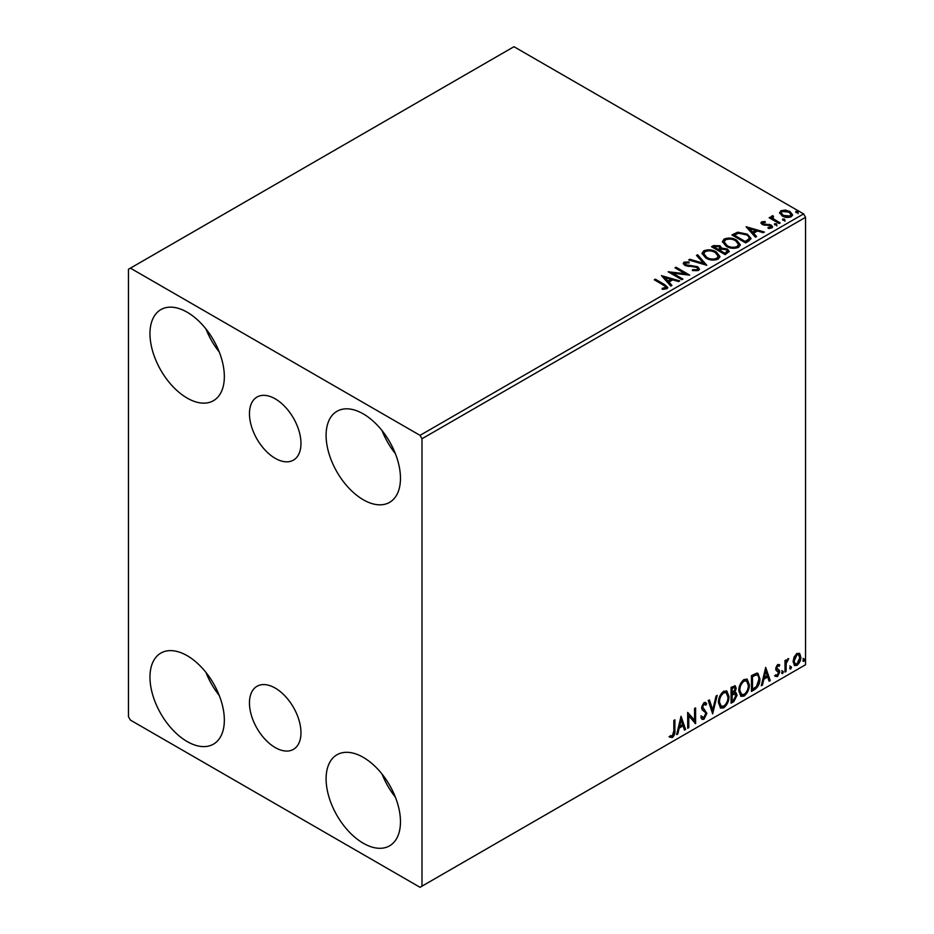 <?xml version="1.0" encoding="UTF-8"?>
<svg xmlns="http://www.w3.org/2000/svg" width="934" height="934" viewBox="0 0 934 934"><rect width="100%" height="100%" fill="white"/><g stroke="black" fill="none" stroke-linecap="round" stroke-linejoin="round"><path stroke-width="1.4" d="M275.215 398.841A36.426 21.027 -120 0 0 257.013 397.043A36.426 21.027 -120 0 0 251.421 426.231A36.426 21.027 -120 0 0 275.215 458.325A36.426 21.027 -120 0 0 293.428 460.123A36.426 21.027 -120 0 0 299.008 430.936A36.426 21.027 -120 0 0 275.215 398.841M275.215 688.089A36.426 21.027 -120 0 0 257.013 686.28A36.426 21.027 -120 0 0 251.421 715.467A36.426 21.027 -120 0 0 275.215 747.562A36.426 21.027 -120 0 0 293.428 749.36A36.426 21.027 -120 0 0 299.008 720.184A36.426 21.027 -120 0 0 275.215 688.089M363.279 843.239A52.584 30.355 60 0 1 328.931 796.9A52.584 30.355 60 0 1 336.987 754.765A52.584 30.355 60 0 1 363.279 757.369A52.584 30.355 60 0 1 397.639 803.707A52.584 30.355 60 0 1 389.571 845.842A52.584 30.355 60 0 1 363.279 843.239M395.362 797.111A52.584 30.355 60 0 1 382.088 774.123M187.162 398.082A52.584 30.355 60 0 1 152.802 351.744A52.584 30.355 60 0 1 160.87 309.609A52.584 30.355 60 0 1 187.162 312.213A52.584 30.355 60 0 1 221.51 358.551A52.584 30.355 60 0 1 213.454 400.686A52.584 30.355 60 0 1 187.162 398.082M219.233 351.955A52.584 30.355 60 0 1 205.959 328.966M363.279 499.76A52.584 30.355 60 0 1 328.931 453.422A52.584 30.355 60 0 1 336.987 411.287A52.584 30.355 60 0 1 363.279 413.89A52.584 30.355 60 0 1 397.639 460.228A52.584 30.355 60 0 1 389.571 502.364A52.584 30.355 60 0 1 363.279 499.76M395.362 453.632A52.584 30.355 60 0 1 382.088 430.644M187.162 741.549A52.584 30.355 60 0 1 152.802 695.211A52.584 30.355 60 0 1 160.87 653.076A52.584 30.355 60 0 1 187.162 655.68A52.584 30.355 60 0 1 221.51 702.018A52.584 30.355 60 0 1 213.454 744.153A52.584 30.355 60 0 1 187.162 741.549M219.233 695.421A52.584 30.355 60 0 1 205.959 672.433M128.448 269.272L128.448 716.693L130.41 720.091L420.031 887.3L421.993 886.168L421.993 438.747L420.031 435.361L130.41 268.151L128.448 269.272M794.11 656.964L796.947 653.403L799.784 653.672L800.812 657.197C800.835 660.455 799.551 663.187 796.947 665.37L794.647 665.592L793.083 661.657L794.11 656.964M799.235 653.216L800.812 657.197M785.004 672.071L785.004 660.513L786.054 659.894L786.054 661.599L788.693 658.575L786.218 663.514L786.054 671.464L785.004 672.071M777.707 664.518L779.738 664.996L779.119 666.339L777.765 665.907L776.749 668.043L779.388 670.39L779.738 671.978L777.508 676.59L775.348 676.286L775.944 674.862L777.392 675.247L778.676 672.643L776.037 670.297L775.699 668.709L777.707 664.518M779.154 664.529L779.738 664.996L778.956 664.541L778.384 665.767M779.119 666.339L776.983 665.452L775.967 667.6L776.749 668.043M775.967 667.6L779.388 670.39L778.606 669.935L779.738 671.978M775.944 674.862L777.392 675.247M778.431 671.686L776.037 670.297M754.637 689.596L751.461 691.429L751.461 675.621L756.797 673.11L757.976 673.391L759.891 678.855C760.043 683.326 758.291 686.91 754.637 689.596L753.855 689.14L751.461 690.53M731.089 703.197L731.089 687.377L735.233 685.813L736.179 688.358L734.895 692.468L736.05 692.666L737.054 695.258L733.82 701.609L731.089 703.197M712.642 713.845L708.252 700.558L709.408 699.893L712.735 709.968L716.063 696.052L717.207 695.386L712.642 713.845M688.767 727.633L687.704 728.24L687.704 712.42L694.557 720.266L694.557 708.462L695.608 707.855L695.608 723.675L688.767 715.864L688.767 727.633L687.704 727.341M673.834 730.96L673.834 720.429L674.885 719.822L674.885 730.505C675.305 733.132 674.476 735.467 672.387 737.498L669.795 737.159L670.332 735.642L672.375 735.875L673.834 730.96M421.993 886.168L805.552 664.728L805.552 217.307L421.993 438.747M681.038 716.273L685.603 729.454L684.459 730.119L683.046 725.858L679.193 728.088L677.792 733.961L676.648 734.626L681.038 716.273M703.956 719.262L702.181 719.39L700.885 717.581L701.738 716.285L703.886 717.686L705.8 713.903L705.45 712.549L702.123 709.793L701.586 707.703L704.026 702.59L705.579 702.496L706.676 703.746L705.847 705.193L704.014 704.224L702.637 707.026L706.851 713.307L703.956 719.262L701.808 719.098M702.018 717.277L703.886 717.686M703.232 703.769L704.972 704.154L703.232 703.769L701.854 706.571L702.637 707.026M718.444 702.66C718.363 698.188 720.102 694.394 723.64 691.265L726.815 690.985L728.975 696.495C729.045 700.979 727.294 704.761 723.722 707.855L720.604 708.1L718.444 702.66M738.817 690.891C738.736 686.432 740.475 682.626 744.013 679.508L747.188 679.228L749.348 684.739C749.418 689.21 747.667 692.993 744.094 696.087L740.977 696.344L738.817 690.891M765.682 667.401L770.246 680.582L769.102 681.248L767.701 676.987L763.849 679.216L762.436 685.089L761.292 685.754L765.682 667.401M781.665 672.877L782.54 671.056L783.428 671.861L782.54 673.694L781.711 673.262M782.54 671.056L783.428 671.861L782.645 671.418L781.758 673.239M789.744 668.219L790.619 666.386L791.507 667.203L790.619 669.024L789.79 668.604M790.619 666.386L791.507 667.203L790.713 666.748L789.837 668.569M802.913 660.607L803.8 658.785L804.676 659.591L803.8 661.424L802.96 660.992M803.8 658.785L804.676 659.591L803.894 659.147L803.006 660.968M779.703 213.337L780.894 210.745L785.377 210.057L789.966 211.516L792.592 214.843L791.25 216.723C788.051 217.879 785.05 217.634 782.237 215.976L779.586 212.637M772.885 216.781L773.55 218.895L780.182 222.911L779.131 223.518L769.126 217.739L770.176 217.132L771.647 217.984L771.834 215.976L772.978 215.707L773.539 216.606L772.535 218.287M771.25 216.875L771.834 215.976L771.834 216.875L772.978 216.606L772.978 215.707M761.642 221.848L765.098 221.498L765.343 222.35L762.938 222.525L763.265 223.891L771.145 224.989L772.605 226.845L771.811 227.943L768.297 228.41L767.97 227.534L770.924 226.658L770.924 227.569L770.468 228.211L770.141 225.631L762.261 224.522L760.93 222.876L761.642 221.848L761.642 222.759L763.44 222.35M762.938 222.525L763.265 224.79L764.432 225.176L764.432 224.265M748.776 241.042L745.589 242.887L731.894 234.971L737.72 232.181L747.34 234.165L751.006 238.415L748.776 241.042M725.216 254.643L711.521 246.739L713.459 245.619L720.009 245.759L721.632 248.175L727.294 248.958L729.221 251.386L725.216 254.643M721.678 247.825L721.632 249.086L727.294 249.857L727.294 248.958M706.781 265.291L688.685 259.921L689.829 259.255L703.559 263.33L696.495 255.414L697.64 254.748L706.781 265.291M682.894 279.079L681.832 279.686L668.137 271.782L685.206 273.732L674.99 267.825L676.041 267.217L689.736 275.133L672.702 273.195L682.894 279.079M663.374 285.057L654.267 279.791L655.318 279.184L664.564 284.52L667.798 287.485L666.864 288.746L662.696 289.318L662.171 288.408L665.907 287.24L665.452 288.839L665.452 287.941C666.059 286.796 665.37 285.839 663.374 285.057M420.031 435.361L803.59 213.909L513.969 46.7L130.41 268.151M661.47 275.635L679.73 280.912L678.586 281.566L672.784 279.85L668.942 282.068L671.92 285.419L670.775 286.084L661.47 275.635M685.498 262.979L685.86 264.777L697.628 266.704L699.426 269.085L698.434 270.51L692.363 270.556L692.526 269.669L696.962 269.739L697.663 268.723L696.554 267.299L684.856 265.419L683.244 263.435L684.108 262.15L689.07 261.964L689.094 262.933L685.498 262.979L684.984 264.591M705.777 258.029L702.029 253.383L703.722 250.837C708.194 249.226 712.373 249.588 716.25 251.911L719.951 256.57L718.211 259.103C713.774 260.668 709.63 260.306 705.777 258.029M726.15 246.261L722.402 241.614L724.095 239.069C728.567 237.47 732.746 237.82 736.622 240.143L740.323 244.813L738.584 247.335C734.147 248.899 730.003 248.549 726.15 246.261M746.114 226.764L764.386 232.041L763.23 232.694L757.439 230.978L753.586 233.196L756.575 236.547L755.419 237.201L746.114 226.764M774.835 224.884L774.566 223.716L776.586 223.868L776.854 225.036L774.835 224.884L774.566 223.716L774.566 224.627L776.586 224.779L776.586 223.868L776.854 225.036M782.914 220.226L782.645 219.058L784.665 219.21L784.922 220.377L782.914 220.226L782.645 219.058L782.645 219.957L784.665 220.109L784.665 219.21L784.922 220.377M796.083 212.613L795.815 211.458L797.834 211.609L798.103 212.765L796.083 212.613L795.815 211.458L795.815 212.357L797.834 212.508L797.834 211.609L798.103 212.765M803.59 213.909L805.552 217.307M655.049 280.247L655.318 279.184M655.318 280.083L667.705 287.917M662.171 289.307L664.553 289.131L664.553 288.221M664.553 289.131L665.452 288.839M662.369 276.651L678.691 281.508M671.383 285.722L668.942 282.068M664.856 277.491L667.985 281.905L670.927 280.2L670.927 279.301L664.856 277.491L667.985 280.994L670.927 279.301M667.985 281.905L667.985 280.994M669.783 272.728L685.206 274.631L685.206 273.732M675.772 268.28L676.041 267.217M676.041 268.128L688.113 275.098M682.112 279.535L672.702 274.106L672.702 273.195M692.526 270.603L692.526 269.669M692.526 270.568L696.962 270.65L696.962 269.739M696.962 270.65L697.663 268.723M683.326 263.89L684.108 262.15M684.108 263.061L689.07 262.874L689.07 261.964M685.498 263.878L685.86 264.777M685.86 265.676L688.265 266.33L688.265 265.431M688.265 266.33L690.926 266.365L690.926 265.466M690.926 266.365L697.628 267.603L697.628 266.704M697.628 267.603L699.368 269.506M689.724 260.224L689.829 259.255M689.829 260.166L703.559 264.24L703.559 263.33M697.033 256.009L697.64 254.748M697.64 255.647L706.046 265.081M702.064 253.85L703.722 250.837M703.722 251.736C708.194 250.125 712.373 250.487 716.25 252.81L716.25 251.911M716.25 252.81L719.916 257.013M703.816 253.686L706.828 258.321C709.898 260.142 713.214 260.446 716.763 259.208L718.199 256.161L715.199 252.507C712.117 250.674 708.778 250.37 705.17 251.62L703.816 253.686L706.828 257.41C709.898 259.243 713.214 259.547 716.763 258.309L718.199 256.161M716.763 259.208L716.763 258.309M706.828 258.321L706.828 257.41M712.303 247.195L713.459 246.518L720.009 246.658L720.009 245.759M720.009 246.658L721.632 249.086M727.294 249.857L729.15 251.818M719.775 250.289L719.775 251.188L724.866 254.13L727.434 251.993L726.243 249.565L722.145 249.109L719.775 250.289L724.866 253.231L727.434 251.083M713.973 246.938L713.973 247.849L718.363 250.382L720.161 248.748L718.982 246.378L713.973 246.938L718.363 249.471L720.161 247.849M718.9 250.067L718.9 249.168M718.363 250.382L718.363 249.471M726.068 253.441L726.068 252.53M724.866 254.13L724.866 253.231M722.437 242.081L724.095 239.069M724.095 239.968C728.567 238.368 732.746 238.73 736.622 241.042L736.622 240.143M736.622 241.042L740.288 245.257M724.189 241.918L727.201 246.553C730.271 248.386 733.587 248.689 737.136 247.452L738.572 244.404L735.572 240.75C732.489 238.917 729.15 238.614 725.543 239.851L724.189 241.918L727.201 245.654C730.271 247.487 733.587 247.779 737.136 246.541L738.572 244.404M737.136 247.452L737.136 246.541M727.201 246.553L727.201 245.654M732.676 235.426L737.72 233.08L737.72 232.181M737.72 233.08L747.34 235.064L747.34 234.165M747.34 235.064L750.959 238.87M748.834 239.886L748.834 238.987C749.407 237.329 748.554 235.928 746.289 234.773L738.455 233.255L734.346 235.181L745.239 241.462L748.834 238.987L748.834 239.886L746.371 241.719L746.371 240.809M734.346 235.181L734.346 236.08L745.239 242.373L746.371 241.719M745.239 242.373L745.239 241.462M747.025 227.779L763.347 232.636M756.038 236.851L753.586 233.196M749.5 228.62L752.629 233.033L755.583 231.328L755.583 230.429L749.5 228.62L752.629 232.122L755.583 230.429M752.629 233.033L752.629 232.122M765.098 222.327L765.098 221.498M762.938 223.424L763.265 224.79M764.432 225.176L769.254 225.199L769.254 224.3M769.254 225.199L771.145 225.9L771.145 224.989M771.145 225.9L772.5 227.266M769.347 228.491L770.468 228.211M761.023 223.343L761.642 222.759M776.586 224.779L776.854 225.946M769.908 218.194L770.176 217.132M770.176 218.031L771.647 218.883L771.647 217.984M772.885 217.68L773.55 218.895M773.55 219.794L779.4 223.366M784.665 220.109L784.922 221.276M779.633 213.08L780.894 210.745M780.894 211.644L785.377 210.956L785.377 210.057M785.377 210.956L789.966 212.427L789.966 211.516M789.966 212.427L792.534 215.287M781.221 212.777L783.299 216.279L790.024 216.922L790.958 214.633L788.915 212.135L782.12 211.458L781.221 212.777L783.299 215.38L790.024 216.011L790.958 214.633M790.024 216.922L790.024 216.011M783.299 216.279L783.299 215.38M797.834 212.508L798.103 213.676M674.103 720.277L674.103 730.049C674.523 732.676 673.694 735.011 671.604 737.043L672.387 737.498M671.604 737.043L669.013 736.716M680.851 717.02L685.603 729.454M684.82 729.01L684.202 729.361M679.193 728.088L678.411 727.633L682.264 725.414L683.046 725.858M678.411 727.633L677.01 733.517L677.792 733.961M681.12 720.044L680.337 719.589L678.866 725.753L679.648 726.197L682.591 724.504L681.12 720.044L679.648 726.197M687.704 712.514L694.557 720.266M694.826 708.311L694.826 723.161M694.931 723.29L695.608 723.675M687.984 727.177L687.984 715.409L688.767 715.864M700.955 715.841L703.104 717.23M705.17 702.345L706.676 703.746M705.894 703.29L705.263 704.399M701.854 706.571L703.267 708.696M702.485 708.252L704.575 709.525M703.792 709.069L706.851 713.307M706.069 712.864L703.174 718.806M708.871 700.208L712.735 709.968M716.18 695.982L712.222 712.549M726.418 690.798L728.975 696.495M728.193 696.04C728.263 700.523 726.512 704.306 722.939 707.4L723.722 707.855M722.939 707.4L720.231 707.844M726.208 692.713L722.904 692.409C720.044 694.943 718.655 698.002 718.713 701.586L720.453 705.976L723.687 706.244C726.582 703.757 727.995 700.71 727.925 697.103L726.208 692.713L723.687 692.865C720.826 695.386 719.437 698.457 719.495 702.041L721.235 706.431M722.904 692.409L723.687 692.865M718.713 701.586L719.495 702.041M734.801 685.661L736.179 688.358M735.397 687.903L734.813 690.751M734.124 692.012L734.895 692.468M735.618 692.503L737.054 695.258M736.272 694.803L733.038 701.165L733.82 701.609M733.038 701.165L731.089 702.286M733.564 693.542L735.28 694.102L733.564 693.542L731.357 694.627L731.357 700.512L733.342 700.266L736.004 695.865L734.346 693.997L732.139 695.083L732.139 700.967M734.591 687.494L731.357 687.938L731.357 693.005L732.139 693.46L735.128 688.988L734.591 687.494L732.139 688.393L732.139 693.46M732.454 687.307L733.237 687.763M731.357 687.938L732.139 688.393M731.357 694.627L732.139 695.083M746.791 679.041L749.348 684.739M748.566 684.283C748.636 688.767 746.885 692.549 743.312 695.632L744.094 696.087M743.312 695.632L740.604 696.075M746.581 680.956L743.277 680.653C740.417 683.174 739.016 686.233 739.086 689.829L740.825 694.219L744.059 694.487C746.955 692.001 748.367 688.953 748.297 685.346L746.581 680.956L744.059 681.108C741.199 683.63 739.81 686.688 739.868 690.284L741.608 694.674M743.277 680.653L744.059 681.108M739.086 689.829L739.868 690.284M757.567 673.216L759.891 678.855M759.109 678.411C759.26 682.882 757.509 686.455 753.855 689.14M755.454 674.476L757.334 675.142L755.454 674.476L751.73 676.181L751.73 688.755L752.512 689.199L756.47 686.525L758.84 679.462C758.968 676.718 758.104 675.212 756.236 674.92L752.512 676.625L752.512 689.199M751.73 676.181L752.512 676.625M765.506 668.149L770.246 680.582M769.464 680.127L768.857 680.489M763.849 679.216L763.066 678.761L766.907 676.543L767.701 676.987M763.066 678.761L761.654 684.645L762.436 685.089M765.775 671.172L764.981 670.717L763.522 676.881L764.304 677.325L767.246 675.632L765.775 671.172L764.304 677.325M778.337 665.884L776.983 665.452M776.224 668.499L777.275 669.083M778.956 671.523L776.726 676.146L777.508 676.59M776.726 676.146L774.566 675.831M776.271 670.6L777.31 671.137M781.758 670.6L782.645 671.418M785.272 660.35L786.054 661.599M787.689 658.774L788.191 660.093M785.809 661.459L785.436 663.058L786.218 663.514M785.436 663.058L785.272 671.009L786.054 671.464M789.837 665.942L790.713 666.748M800.029 656.742C800.053 659.999 798.768 662.731 796.165 664.926L796.947 665.37M796.165 664.926L794.274 665.312M798.535 654.722L796.165 654.384L793.351 660.607L794.495 663.619L796.947 663.957L799.761 657.816L798.535 654.722L796.947 654.827L794.134 661.062L795.278 664.074M796.165 654.384L796.947 654.827M793.351 660.607L794.134 661.062M803.006 658.33L803.894 659.147M664.564 285.43L664.564 284.52M713.459 246.518L713.459 245.619M733.961 234.679L733.961 233.78M766.51 225.164L766.51 224.253M776.819 221.872L776.819 220.973M674.103 730.049L674.885 730.505M731.894 694.324L732.676 694.779M752.419 675.784L753.201 676.228M785.272 667.121L786.054 667.576M762.599 223.016L762.599 223.915M778.629 665.907L777.847 665.463M777.345 669.246L776.563 668.802M776.411 675.27L775.629 674.815M778.15 671.453L777.368 670.997"/></g></svg>
